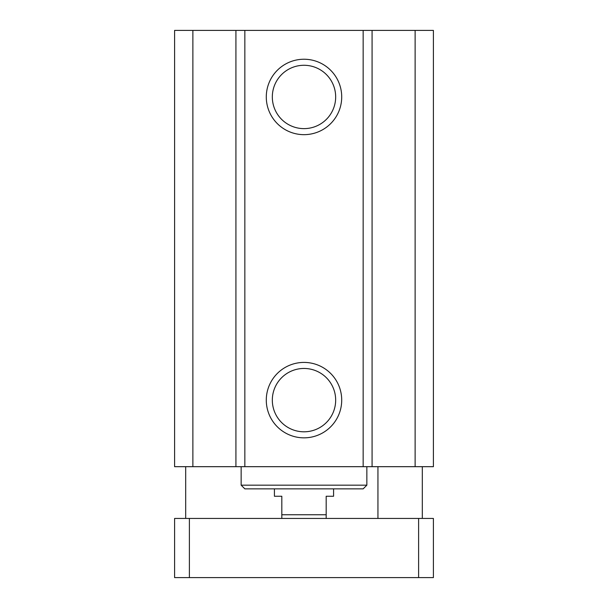 <?xml version="1.0" encoding="UTF-8"?>
<svg xmlns="http://www.w3.org/2000/svg" width="608" height="608" viewBox="0 0 608 608"><rect width="100%" height="100%" fill="white"/><g stroke="black" fill="none" stroke-linecap="round" stroke-linejoin="round"><path stroke-width="0.91" d="M192.88 30.4L174.595 30.4L174.595 466.678L433.405 466.678L433.405 30.4L192.88 30.4L192.88 466.678M341.711 96.953A37.711 37.711 0 0 1 285.144 129.61A37.711 37.711 0 0 1 285.144 64.288A37.711 37.711 0 0 1 341.711 96.953M335.669 96.953A31.669 31.669 0 0 0 288.162 69.525A31.669 31.669 0 0 0 288.162 124.382A31.669 31.669 0 0 0 335.669 96.953M341.711 400.132A37.711 37.711 0 0 1 285.144 432.79A37.711 37.711 0 0 1 285.144 367.468A37.711 37.711 0 0 1 341.711 400.132M335.669 400.132A31.669 31.669 0 0 0 288.162 372.704A31.669 31.669 0 0 0 288.162 427.561A31.669 31.669 0 0 0 335.669 400.132M244.842 488.862L363.158 488.862L366.852 485.169L241.148 485.169L244.842 488.862M366.852 466.678L366.852 485.169M235.927 30.4L235.927 466.678M244.842 30.4L244.842 466.678M363.158 30.4L363.158 466.678M372.073 30.4L372.073 466.678M415.12 30.4L415.12 466.678M174.595 518.442L433.405 518.442L433.405 577.6L174.595 577.6L174.595 518.442M189.384 518.442L189.384 577.6M418.616 518.442L418.616 577.6M326.184 518.442L326.184 496.257L333.579 496.257L333.579 488.862M274.421 488.862L274.421 496.257L281.816 496.257L281.816 518.442M326.184 514.748L281.816 514.748M241.148 466.678L241.148 485.169M422.317 518.442L422.317 466.678M377.948 518.442L377.948 466.678M185.683 518.442L185.683 466.678"/></g></svg>
